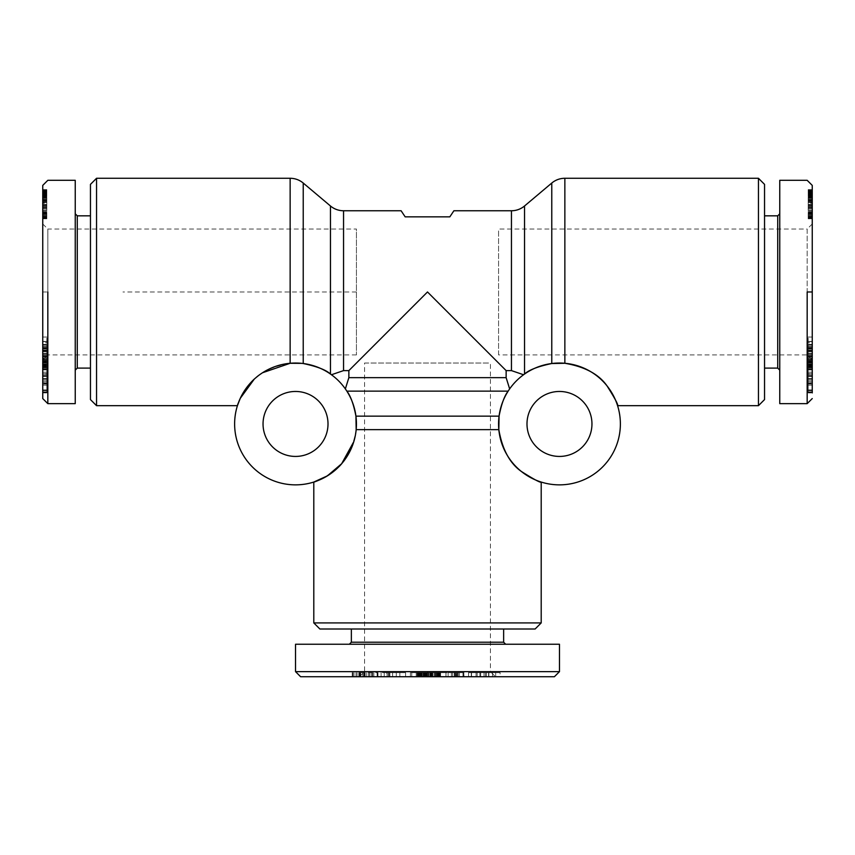 <?xml version="1.0" encoding="UTF-8"?>
<svg xmlns="http://www.w3.org/2000/svg" width="855" height="855" viewBox="0 0 855 855"><rect width="100%" height="100%" fill="white"/><g stroke="black" fill="none" stroke-linecap="round" stroke-linejoin="round"><path stroke-width="0.64" stroke-dasharray="4.28 3.21" d="M301.74 363.354L300.65 363.257M330.468 205.991L330.468 374.052C326.033 369.926 316.949 366.41 303.226 363.525L303.226 183.045M617.577 405.676C618.539 405.174 615.023 398.58 607.018 385.872C598.799 374.191 584.745 366.656 564.856 363.279L560.282 363.044M758.449 405.676L758.449 178.278M96.551 178.278L96.551 405.676M290.144 178.278L290.144 363.279C270.255 366.656 256.201 374.191 247.982 385.872C239.977 398.58 236.461 405.174 237.423 405.676M553.26 363.354L551.774 363.525C538.052 366.41 528.967 369.926 524.532 374.052L523.57 374.747A60.908 60.908 0 0 0 509.644 388.907L508.148 391.141C504.418 395.876 501.383 404.212 499.064 416.15L498.828 429.638C502.28 449.377 509.794 463.335 521.4 471.49C534.097 479.495 540.702 483.022 541.204 482.049M523.613 374.714L523.57 374.747A60.908 60.908 0 0 0 509.644 388.907L508.148 391.141L346.852 391.141L345.356 388.907A60.908 60.908 0 0 0 331.43 374.747A60.908 60.908 0 0 1 345.356 388.907L348.861 377.654L348.861 370.61L343.55 370.61L331.43 374.747M313.796 482.049C314.298 483.022 320.903 479.495 333.6 471.49C345.206 463.335 352.72 449.377 356.172 429.638L356.439 423.952A60.908 60.908 0 0 0 295.531 363.033A60.908 60.908 0 0 0 234.623 423.952A60.908 60.908 0 0 0 295.531 484.86A60.908 60.908 0 0 0 356.439 423.952L355.937 416.15C353.617 404.212 350.582 395.876 346.852 391.141M313.796 622.921L541.204 622.921M620.377 423.952A60.908 60.908 0 0 0 559.469 363.033A60.908 60.908 0 0 0 498.561 423.952A60.908 60.908 0 0 0 559.469 484.86A60.908 60.908 0 0 0 620.377 423.952M559.106 363.033L554.35 363.257M254.213 379.193L262.538 372.748M296.204 363.044L294.719 363.044M498.561 354.911L498.561 229.033L807.173 229.033L807.173 354.911L498.561 354.911L498.561 229.033M364.561 363.033L490.439 363.033L490.439 671.645L364.561 671.645L364.561 363.033L490.439 363.033M295.531 391.462A32.49 32.49 0 0 0 263.041 423.952A32.49 32.49 0 0 0 295.531 456.431A32.49 32.49 0 0 0 328.01 423.952A32.49 32.49 0 0 0 295.531 391.462M559.469 391.462A32.49 32.49 0 0 0 526.99 423.952A32.49 32.49 0 0 0 559.469 456.431A32.49 32.49 0 0 0 591.959 423.952A32.49 32.49 0 0 0 559.469 391.462M511.45 210.757L511.45 370.61L506.139 370.61L427.5 291.972L348.861 370.61M401.102 210.757L405.163 216.849L449.837 216.849L453.898 210.757M356.439 354.911L47.827 354.911L47.827 229.033L356.439 229.033L356.439 354.911L356.439 229.033M46.811 383.339L46.811 362.018L46.811 385.178L46.811 383.339L42.75 383.339L42.75 385.178L42.75 382.773L46.811 382.773M42.75 382.773L42.75 383.339M42.75 374.875L46.811 374.875M42.75 369.894L46.811 369.894M42.75 365.288L46.811 365.288M42.75 378.861L46.811 378.861M46.811 344.33L46.811 367.661L46.811 344.33M42.75 342.78L42.75 367.661L42.75 342.78L46.811 342.78M42.75 362.093L46.811 362.093M42.75 366.453L46.811 366.453M42.75 365.181L46.811 365.181M42.75 203.276L42.75 209.037L46.811 209.026L46.811 189.596L46.811 218.795L46.811 208.054L46.811 209.026L42.75 209.026L42.75 189.596L42.75 203.276L46.811 203.276M90.459 368.11L90.459 215.834L90.459 368.11M77.271 215.834L77.271 368.11M75.24 370.14L75.24 213.803L75.24 370.14M47.827 291.972L47.827 403.635L47.827 291.972L42.75 291.972L42.75 398.569M75.24 180.309L75.24 403.646M90.459 399.584L90.459 184.37M458.216 672.661L458.216 676.722L448.127 676.722L448.127 672.661L463.987 672.661L463.987 676.722L463.763 672.661M448.127 676.722L462.961 676.722L440.122 676.722L456.463 676.722L456.463 672.661L440.122 672.661L462.961 672.661L448.127 672.661M446 676.722L446 672.661M454.358 676.722L454.358 672.661M455.683 676.722L455.683 672.661M360.778 672.661L377.985 672.661L360.778 672.661M371.594 676.722L352.207 676.722L377.985 676.722L371.594 676.722L371.594 672.661M353.991 676.722L353.991 672.661M359.26 676.722L359.26 672.661M368.687 676.722L368.687 672.661M357.08 676.722L357.08 672.661L357.08 676.722M417.443 672.661L440.592 672.661L417.443 672.661L417.443 676.722L440.592 676.722L417.913 676.722L432.63 676.722L419.003 676.722L419.003 672.661M419.003 676.722L417.443 676.722M535.112 629.013L319.888 629.013M351.362 642.212L503.638 642.212M427.5 644.242L505.668 644.242L427.5 644.242M295.531 671.645L559.469 671.645M295.531 644.242L559.469 644.242M808.189 383.339L808.189 362.018L808.189 385.178L808.189 383.339L812.25 383.339L812.25 385.178L812.25 382.773L808.189 382.773M812.25 382.773L812.25 383.339M812.25 374.875L808.189 374.875M812.25 369.894L808.189 369.894M812.25 365.288L808.189 365.288M812.25 378.861L808.189 378.861M808.189 344.33L808.189 367.661L808.189 344.33M812.25 342.78L812.25 367.661L812.25 342.78L808.189 342.78M812.25 362.093L808.189 362.093M812.25 366.453L808.189 366.453M812.25 365.181L808.189 365.181M812.25 203.276L812.25 209.037L808.189 209.026L808.189 189.596L808.189 218.795L808.189 208.054L808.189 209.026L812.25 209.026L812.25 189.596L812.25 203.276L808.189 203.276M764.541 368.11L764.541 215.834L764.541 368.11M777.729 368.11L777.729 215.834M779.76 370.14L779.76 213.803L779.76 370.14M807.173 291.972L807.173 403.635L807.173 291.972M779.76 403.646L779.76 180.309M764.541 184.37L764.541 399.584M812.25 223.957L807.173 229.033L807.173 354.911L812.25 359.987L812.25 223.957L812.25 359.987M812.25 382.837L808.189 382.837L808.189 366.806L808.189 392.905L812.25 392.905L812.25 185.385M812.25 361.729L812.25 337.041L812.25 365.972L812.25 361.729L808.189 361.729L808.189 365.972L808.189 337.041L808.189 361.729M812.25 354.451L812.25 350.112L812.25 354.43L808.189 354.43L812.25 354.451M812.25 373.817L812.25 364.038L812.25 373.817L808.189 373.817L808.189 364.038L808.189 373.817M812.25 384.045L812.25 354.376L812.25 384.045L808.189 384.045L808.189 354.376L808.189 384.045M812.25 214.113L808.189 214.113M812.25 202.175L808.189 202.175M812.25 201.246L808.189 201.246L812.25 201.224M812.25 200.465L808.189 200.465L812.25 200.423M812.25 199.92L808.189 199.92M812.25 199.589L808.189 199.589M812.25 199.471L808.189 199.471L812.25 199.493M812.25 199.707L808.189 199.707M812.25 200.156L808.189 200.156M812.25 202.282L808.189 202.282M812.25 201.983L808.189 201.983M812.25 200.017L808.189 200.017M812.25 198.413L808.189 198.413M812.25 197.184L808.189 197.184M812.25 196.329L808.189 196.329M812.25 195.506L808.189 195.506M812.25 194.694L808.189 194.694M812.25 194.416L808.189 194.416M812.25 194.459L808.189 194.459M812.25 195.079L808.189 195.079L812.25 195.079M812.25 195.838L808.189 195.838M812.25 197.398L808.189 197.398M812.25 196.426L808.189 196.426M812.25 193.775L808.189 193.775M812.25 192.664L808.189 192.664M812.25 191.905L808.189 191.905M812.25 191.039L808.189 191.039M812.25 190.366L808.189 190.366M812.25 190.109L808.189 190.109M812.25 189.81L808.189 189.81M812.25 189.639L808.189 189.639L812.25 189.66M812.25 189.596L808.189 189.596M812.25 189.853L808.189 189.853M812.25 190.205L808.189 190.205M812.25 190.708L808.189 190.708M812.25 191.37L808.189 191.37M812.25 192.172L808.189 192.172M812.25 193.134L808.189 193.134M812.25 193.348L808.189 193.348M812.25 194.299L808.189 194.299M812.25 195.378L808.189 195.378M812.25 196.565L808.189 196.565M812.25 197.89L808.189 197.89M812.25 199.311L808.189 199.311M812.25 200.872L808.189 200.872M812.25 202.55L808.189 202.55M812.25 204.324L812.25 213.9L812.25 204.324L808.189 204.345L808.189 208.054L808.189 204.324L812.25 204.324L808.189 204.324M812.25 205.831L808.189 205.831M812.25 207.444L808.189 207.444M812.25 208.951L808.189 208.951M812.25 210.33L808.189 210.33M812.25 211.602L808.189 211.602M812.25 212.735L808.189 212.735M812.25 213.184L808.189 213.184M812.25 214.509L808.189 214.509M812.25 215.642L808.189 215.642M812.25 216.593L808.189 216.593M812.25 217.352L808.189 217.352M812.25 217.801L808.189 217.801M812.25 218.228L808.189 218.228M812.25 218.559L808.189 218.559M812.25 218.741L808.189 218.741L812.25 218.72M812.25 218.795L808.189 218.795L812.25 218.795M812.25 218.485L808.189 218.485M812.25 218.111L808.189 218.111M812.25 217.608L808.189 217.608M812.25 217.234L808.189 217.234M812.25 216.379L808.189 216.379M812.25 215.342L808.189 215.342M812.25 204.602L808.189 204.602L812.25 204.602M812.25 205.382L808.189 205.382L812.25 205.382M812.25 205.553L808.189 205.553L812.25 205.553M812.25 206.643L808.189 206.643L812.25 206.643M812.25 208.054L808.189 208.054L812.25 208.054M812.25 210.608L808.189 210.608L812.25 210.608M812.25 211.89L808.189 211.89L812.25 211.89M812.25 212.596L808.189 212.596L812.25 212.596M812.25 213.515L808.189 213.515L812.25 213.515M812.25 213.9L808.189 213.9L812.25 213.9M812.25 337.041L808.189 337.041M812.25 365.972L808.189 365.972M812.25 353.372L808.189 353.372M812.25 349.064L808.189 349.064M812.25 351.672L808.189 351.672M812.25 346.168L808.189 346.168M812.25 341.412L808.189 341.412M808.189 354.355L808.189 358.373L808.189 351.052L808.189 354.355L812.25 354.355L812.25 351.052L812.25 358.373L812.25 354.355M812.25 358.373L808.189 358.373M812.25 351.052L808.189 351.052M812.25 366.806L808.189 366.806M812.25 367.105L808.189 367.105M808.189 392.905L808.189 382.837M812.25 392.616L808.189 392.616M812.25 376.521L808.189 376.521M812.25 392.156L808.189 392.156M812.25 391.846L808.189 391.846M812.25 366.047L808.189 366.047M812.25 366.335L808.189 366.335M812.25 359.923L808.189 359.923M812.25 361.141L808.189 361.141M812.25 364.967L808.189 364.967M812.25 351.074L808.189 351.074M812.25 348.68L808.189 348.68M812.25 345.014L808.189 345.014M812.25 348.445L808.189 348.445M812.25 355.488L808.189 355.488M812.25 359.367L808.189 359.367M812.25 383.019L808.189 383.019M812.25 389.933L808.189 389.933M812.25 363.001L808.189 363.001M812.25 362.018L808.189 362.018M812.25 367.682L812.25 375.783L808.189 375.773L808.189 367.682L808.189 375.783L812.25 375.783L812.25 367.682L808.189 367.682M812.25 378.455L808.189 378.455M812.25 373.571L808.189 373.571M812.25 372.214L808.189 372.214M812.25 379.994L808.189 379.994M812.25 378.541L808.189 378.541M812.25 368.484L808.189 368.484M812.25 369.381L808.189 369.381M812.25 364.038L808.189 364.038M812.25 364.444L808.189 364.444M812.25 381.426L808.189 381.426M812.25 354.376L808.189 354.376M812.25 357.037L808.189 357.037M812.25 362.285L808.189 362.285M812.25 365.684L808.189 365.684M812.25 361.751L808.189 361.751M812.25 369.723L808.189 369.723M427.5 629.013L503.638 629.013L427.5 629.013M359.485 676.722L364.561 671.645L490.439 671.645L495.515 676.722L359.485 676.722L495.515 676.722M300.607 676.722L554.393 676.722M500.111 676.722L471.543 676.722L500.111 676.722L500.111 672.661L471.543 672.661L500.111 672.661M426.239 676.722L410.389 676.722L431.839 676.722L426.239 676.722L426.196 672.661L431.839 672.661L410.389 672.661L426.239 672.661L426.239 676.722M456.463 676.722L463.987 676.722M463.763 676.722L458.216 676.722M471.276 676.722L479.922 676.722L468.54 676.722L471.276 676.722L471.276 672.661L468.54 672.661L479.922 672.661L471.276 672.661M386.652 676.722L405.58 676.722L381.106 676.722L386.652 676.722L386.652 672.661L381.106 672.661L405.58 672.661L386.652 672.661M418.629 676.722L418.629 672.661M419.923 676.722L419.923 672.661M420.97 676.722L420.97 672.661M422.167 676.722L422.167 672.661M423.449 676.722L423.449 672.661M424.839 676.722L424.839 672.661L424.839 676.722M426.314 676.722L426.314 672.661L426.314 676.722M426.944 676.722L426.944 672.661M428.419 676.722L428.419 672.661M429.744 676.722L429.744 672.661M430.279 676.722L430.279 672.661M431.465 676.722L431.465 672.661M432.63 676.722L432.63 672.661M432.598 676.722L432.598 672.661M432.406 676.722L432.406 672.661M432.149 676.722L432.149 672.661M431.839 676.722L431.839 672.661L431.839 676.722M431.486 676.722L431.486 672.661M430.92 676.722L430.92 672.661M429.851 676.722L429.851 672.661M428.515 676.722L428.515 672.661L423.631 672.661L432.363 672.661L428.505 672.661L428.505 676.722L432.363 676.722L423.631 676.722L428.505 676.722M427.992 676.722L427.992 672.661L427.96 676.722M426.731 676.722L426.731 672.661L426.731 676.722M425.715 676.722L425.715 672.661M417.913 676.722L417.913 672.661M418.394 676.722L418.394 672.661M419.057 676.722L419.057 672.661M419.88 676.722L419.88 672.661M420.617 676.722L420.617 672.661M421.772 676.722L421.772 672.661M423.118 676.722L423.118 672.661M423.877 676.722L423.877 672.661M425.202 676.722L425.202 672.661M428.441 676.722L428.441 672.661M431.39 676.722L431.39 672.661L431.412 676.722M432.79 676.722L432.79 672.661L432.812 676.722M434.094 676.722L434.094 672.661L434.062 676.722M435.291 676.722L435.291 672.661M436.381 676.722L436.381 672.661M437.375 676.722L437.375 672.661M437.546 676.722L437.546 672.661M438.252 676.722L438.252 672.661M438.872 676.722L438.872 672.661M439.406 676.722L439.406 672.661M439.833 676.722L439.833 672.661M440.165 676.722L440.165 672.661M440.4 676.722L440.4 672.661M440.539 676.722L440.539 672.661L440.549 676.722M440.592 676.722L440.592 672.661M440.432 676.722L440.432 672.661M440.218 676.722L440.218 672.661M439.908 676.722L439.908 672.661M439.523 676.722L439.523 672.661M439.053 676.722L439.053 672.661M438.818 676.722L438.818 672.661M438.038 676.722L438.038 672.661M437.119 676.722L437.119 672.661M436.082 676.722L436.082 672.661M434.96 676.722L434.96 672.661M428.173 676.722L428.173 672.661M423.492 676.722L423.492 672.661M422.274 676.722L422.274 672.661M421.611 676.722L421.611 672.661M420.468 676.722L420.468 672.661M419.474 676.722L419.474 672.661M427.5 671.645L427.489 672.661M426.079 676.722L426.079 672.661M424.892 676.722L424.892 672.661M424.743 676.722L424.743 672.661M424.059 676.722L424.059 672.661M423.685 676.722L423.685 672.661M423.631 676.722L423.631 672.661M423.802 676.722L423.802 672.661M424.294 676.722L424.294 672.661M424.775 676.722L424.775 672.661M425.929 676.722L425.929 672.661M427.254 676.722L427.254 672.661M428.74 676.722L428.74 672.661M430.065 676.722L430.065 672.661M431.209 676.722L431.209 672.661M431.7 676.722L431.7 672.661M432.192 676.722L432.192 672.661M432.363 676.722L432.363 672.661M432.299 676.722L432.299 672.661M431.935 676.722L431.935 672.661M431.251 676.722L431.251 672.661M431.091 676.722L431.091 672.661M429.905 676.722L429.905 672.661M488.579 676.722L488.579 672.661M495.686 676.722L495.686 672.661M471.543 676.722L471.543 672.661M476.043 676.722L476.043 672.661M480.67 676.722L480.67 672.661M486.41 676.722L486.41 672.661M484.026 676.722L484.026 672.661M485.416 672.661L492.555 672.661L485.416 672.661L485.416 676.722L492.555 676.722L485.416 676.722M492.555 676.722L492.555 672.661M488.868 676.722L488.868 672.661M416.353 676.722L416.353 672.661M430.482 676.722L430.482 672.661M425.01 676.722L425.01 672.661M425.854 676.722L425.854 672.661M416.214 676.722L416.214 672.661M410.389 676.722L410.389 672.661M411.747 676.722L411.747 672.661M417.219 676.722L417.219 672.661M372.438 676.722L372.438 672.661M364.369 676.722L364.369 672.661M368.868 676.722L368.868 672.661M355.979 676.722L355.979 672.661M364.508 676.722L364.508 672.661M360.19 676.722L360.19 672.661M377.119 676.722L377.119 672.661M377.397 676.722L377.397 672.661M373.838 676.722L373.838 672.661M463.987 672.661L456.463 672.661M463.709 676.722L463.709 672.661M455.597 676.722L455.597 672.661M459.381 676.722L459.381 672.661M462.961 676.722L462.961 672.661M452.648 676.722L452.648 672.661M451.376 676.722L451.376 672.661M456.591 676.722L456.591 672.661M458.098 676.722L458.098 672.661L458.109 676.722M463.688 676.722L463.688 672.661M479.922 676.722L479.922 672.661M468.54 676.722L468.54 672.661M477.176 676.722L477.176 672.661M405.58 676.722L405.58 672.661M381.106 676.722L381.106 672.661M384.237 676.722L384.237 672.661M389.869 676.722L389.869 672.661M389.089 676.722L389.089 672.661M396.282 676.722L396.282 672.661M399.862 676.722L399.862 672.661M388.288 672.661L392.605 672.661L388.288 672.661L388.288 676.722L392.605 676.722L388.288 676.722M387.08 676.722L387.08 672.661M392.605 676.722L392.605 672.661M42.75 223.957L47.827 229.033L47.827 354.911L42.75 359.987L42.75 223.957L42.75 359.987M42.75 185.385L42.75 291.972M42.75 361.729L42.75 337.041L42.75 365.972L42.75 361.729L46.811 361.729L46.811 365.972L46.811 337.041L46.811 361.729M42.75 366.806L42.75 392.905L42.75 366.806L46.811 366.806L46.811 392.905L46.811 366.806M42.75 354.451L42.75 350.112L42.75 354.43L46.811 354.43L42.75 354.451M42.75 373.817L42.75 364.038L42.75 373.817L46.811 373.817L46.811 364.038L46.811 373.817M42.75 384.045L42.75 354.376L42.75 384.045L46.811 384.045L46.811 354.376L46.811 384.045M42.75 214.113L46.811 214.113M42.75 202.175L46.811 202.175M42.75 201.246L46.811 201.246L42.75 201.224M42.75 200.465L46.811 200.465L42.75 200.423M42.75 199.92L46.811 199.92M42.75 199.589L46.811 199.589M42.75 199.471L46.811 199.471L42.75 199.493M42.75 199.707L46.811 199.707M42.75 200.156L46.811 200.156M42.75 202.282L46.811 202.282M42.75 201.983L46.811 201.983M42.75 200.017L46.811 200.017M42.75 198.413L46.811 198.413M42.75 197.184L46.811 197.184M42.75 196.329L46.811 196.329M42.75 195.506L46.811 195.506M42.75 194.694L46.811 194.694M42.75 194.416L46.811 194.416M42.75 194.459L46.811 194.459M42.75 195.079L46.811 195.079L42.75 195.079M42.75 195.838L46.811 195.838M42.75 197.398L46.811 197.398M42.75 196.426L46.811 196.426M42.75 193.775L46.811 193.775M42.75 192.664L46.811 192.664M42.75 191.905L46.811 191.905M42.75 191.039L46.811 191.039M42.75 190.366L46.811 190.366M42.75 190.109L46.811 190.109M42.75 189.81L46.811 189.81M42.75 189.639L46.811 189.639L42.75 189.66M42.75 189.596L46.811 189.596M42.75 189.853L46.811 189.853M42.75 190.205L46.811 190.205M42.75 190.708L46.811 190.708M42.75 191.37L46.811 191.37M42.75 192.172L46.811 192.172M42.75 193.134L46.811 193.134M42.75 193.348L46.811 193.348M42.75 194.299L46.811 194.299M42.75 195.378L46.811 195.378M42.75 196.565L46.811 196.565M42.75 197.89L46.811 197.89M42.75 199.311L46.811 199.311M42.75 200.872L46.811 200.872M42.75 202.55L46.811 202.55M42.75 204.324L42.75 213.9L42.75 204.324L46.811 204.345L46.811 208.054L46.811 204.324L42.75 204.324L46.811 204.324M42.75 205.831L46.811 205.831M42.75 207.444L46.811 207.444M42.75 208.951L46.811 208.951M42.75 210.33L46.811 210.33M42.75 211.602L46.811 211.602M42.75 212.735L46.811 212.735M42.75 213.184L46.811 213.184M42.75 214.509L46.811 214.509M42.75 215.642L46.811 215.642M42.75 216.593L46.811 216.593M42.75 217.352L46.811 217.352M42.75 217.801L46.811 217.801M42.75 218.228L46.811 218.228M42.75 218.559L46.811 218.559M42.75 218.741L46.811 218.741L42.75 218.72M42.75 218.795L46.811 218.795L42.75 218.795M42.75 218.485L46.811 218.485M42.75 218.111L46.811 218.111M42.75 217.608L46.811 217.608M42.75 217.234L46.811 217.234M42.75 216.379L46.811 216.379M42.75 215.342L46.811 215.342M42.75 204.602L46.811 204.602L42.75 204.602M42.75 205.382L46.811 205.382L42.75 205.382M42.75 205.553L46.811 205.553L42.75 205.553M42.75 206.643L46.811 206.643L42.75 206.643M42.75 208.054L46.811 208.054L42.75 208.054M42.75 210.608L46.811 210.608L42.75 210.608M42.75 211.89L46.811 211.89L42.75 211.89M42.75 212.596L46.811 212.596L42.75 212.596M42.75 213.515L46.811 213.515L42.75 213.515M42.75 213.9L46.811 213.9L42.75 213.9M42.75 337.041L46.811 337.041M42.75 365.972L46.811 365.972M42.75 353.372L46.811 353.372M42.75 349.064L46.811 349.064M42.75 351.672L46.811 351.672M42.75 346.168L46.811 346.168M42.75 341.412L46.811 341.412M46.811 354.355L46.811 358.373L46.811 351.052L46.811 354.355L42.75 354.355L42.75 351.052L42.75 358.373L42.75 354.355M42.75 358.373L46.811 358.373M42.75 351.052L46.811 351.052M42.75 382.837L46.811 382.837M42.75 367.105L46.811 367.105M42.75 392.905L46.811 392.905M42.75 392.616L46.811 392.616M42.75 376.521L46.811 376.521M42.75 392.156L46.811 392.156M42.75 391.846L46.811 391.846M42.75 366.047L46.811 366.047M42.75 366.335L46.811 366.335M42.75 359.923L46.811 359.923M42.75 361.141L46.811 361.141M42.75 364.967L46.811 364.967M42.75 351.074L46.811 351.074M42.75 348.68L46.811 348.68M42.75 345.014L46.811 345.014M42.75 348.445L46.811 348.445M42.75 355.488L46.811 355.488M42.75 359.367L46.811 359.367M42.75 383.019L46.811 383.019M42.75 389.933L46.811 389.933M42.75 363.001L46.811 363.001M42.75 362.018L46.811 362.018M42.75 367.682L42.75 375.783L46.811 375.773L46.811 367.682L46.811 375.783L42.75 375.783L42.75 367.682L46.811 367.682M42.75 378.455L46.811 378.455M42.75 373.571L46.811 373.571M42.75 372.214L46.811 372.214M42.75 379.994L46.811 379.994M42.75 378.541L46.811 378.541M42.75 368.484L46.811 368.484M42.75 369.381L46.811 369.381M42.75 364.038L46.811 364.038M42.75 364.444L46.811 364.444M42.75 381.426L46.811 381.426M42.75 354.376L46.811 354.376M42.75 357.037L46.811 357.037M42.75 362.285L46.811 362.285M42.75 365.684L46.811 365.684M42.75 361.751L46.811 361.751M42.75 369.723L46.811 369.723M506.139 370.61L506.139 377.654L509.644 388.907M498.828 429.638L356.172 429.638L353.81 441.65M356.439 291.972L122.949 291.972M564.856 178.278L564.856 363.279M551.774 363.525L551.774 183.045M524.532 205.991L524.532 374.052M343.55 210.757L343.55 370.61M42.75 358.085L46.811 358.085M457.265 676.722L457.265 672.661M812.25 358.085L808.189 358.085M812.25 359.699L808.189 359.699M812.25 356.321L808.189 356.321M812.25 361.836L808.189 361.836M812.25 350.165L808.189 350.165M812.25 350.817L808.189 350.817M812.25 354.259L808.189 354.259M812.25 353.222L808.189 353.222M812.25 347.91L808.189 347.91M812.25 344.405L808.189 344.405M812.25 390.34L808.189 390.34M812.25 380.026L808.189 380.026M366.763 676.722L366.763 672.661M359.795 676.722L359.795 672.661M363.781 676.722L363.781 672.661M352.901 676.722L352.901 672.661M358.833 676.722L358.833 672.661M362.798 676.722L362.798 672.661M369.905 676.722L369.905 672.661M372.502 676.722L372.502 672.661M365.16 676.722L365.16 672.661M360.714 676.722L360.714 672.661M454.903 676.722L454.903 672.661M42.75 359.699L46.811 359.699M42.75 356.321L46.811 356.321M42.75 361.836L46.811 361.836M42.75 350.165L46.811 350.165M42.75 350.817L46.811 350.817M42.75 354.259L46.811 354.259M42.75 353.222L46.811 353.222M42.75 347.91L46.811 347.91M42.75 344.405L46.811 344.405M42.75 390.34L46.811 390.34M42.75 380.026L46.811 380.026M348.861 377.654L506.139 377.654M355.937 416.15L499.064 416.15M42.75 385.178L46.811 385.178M46.811 363.845L42.75 363.845M46.811 341.658L42.75 341.658M352.207 676.722L352.207 672.661M812.25 385.178L808.189 385.178M808.189 363.845L812.25 363.845M808.189 341.658L812.25 341.658M812.25 360.404L808.189 360.404M812.25 356.14L808.189 356.14M812.25 362.595L808.189 362.595M808.189 367.661L812.25 367.661M812.25 350.112L808.189 350.112M812.25 347.109L808.189 347.109M812.25 390.639L808.189 390.639M812.25 369.253L808.189 369.253M372.662 676.722L372.662 672.661M377.985 676.722L377.985 672.661M440.122 676.722L440.122 672.661M445.957 676.722L445.957 672.661M42.75 360.404L46.811 360.404M42.75 356.14L46.811 356.14M42.75 362.595L46.811 362.595M46.811 367.661L42.75 367.661M42.75 350.112L46.811 350.112M42.75 347.109L46.811 347.109M42.75 390.639L46.811 390.639M42.75 369.253L46.811 369.253"/><path stroke-width="1.28" d="M96.551 178.278L90.459 184.37L90.459 399.584L96.551 405.676L96.551 178.278L290.144 178.278A20.306 20.306 0 0 1 303.226 183.045L330.468 205.991L330.468 374.052L331.43 374.747L330.468 374.052C326.033 369.926 316.949 366.41 303.226 363.525L303.226 183.045M262.538 372.748L290.144 363.279L301.74 363.354M523.57 374.747L511.45 370.61L523.57 374.747L524.532 374.052C528.967 369.926 538.052 366.41 551.774 363.525L564.856 363.279C584.745 366.656 598.799 374.191 607.018 385.872C615.023 398.58 618.539 405.174 617.577 405.676L758.449 405.676L758.449 178.278L564.856 178.278A20.306 20.306 0 0 0 551.774 183.045L524.532 205.991A20.306 20.306 0 0 1 511.45 210.757L453.898 210.757L449.837 216.849L405.163 216.849L401.102 210.757L343.55 210.757A20.306 20.306 0 0 1 330.468 205.991M96.551 405.676L237.423 405.676L240.266 398.334L254.213 379.193M353.81 441.65L341.658 463.72L327.369 475.872L313.796 482.049L313.796 622.921L541.204 622.921L541.204 482.049C540.702 483.022 534.097 479.495 521.4 471.49C509.794 463.335 502.28 449.377 498.828 429.638L499.064 416.15C501.383 404.212 504.418 395.876 508.148 391.141L346.852 391.141C350.582 395.876 353.617 404.212 355.937 416.15L356.172 429.638L498.828 429.638M560.282 363.044L559.106 363.033M554.35 363.257L553.26 363.354M498.561 423.952A60.908 60.908 0 0 1 559.469 363.033A60.908 60.908 0 0 1 620.377 423.952A60.908 60.908 0 0 1 559.469 484.86A60.908 60.908 0 0 1 498.561 423.952M234.623 423.952A60.908 60.908 0 0 1 295.531 363.033A60.908 60.908 0 0 1 356.439 423.952A60.908 60.908 0 0 1 295.531 484.86A60.908 60.908 0 0 1 234.623 423.952M331.43 374.747L343.55 370.61L348.861 370.61L348.861 377.654L345.356 388.907L346.852 391.141M300.65 363.257L296.204 363.044M294.719 363.044L290.144 363.279L290.144 178.278M295.531 456.431A32.49 32.49 0 0 1 263.041 423.952A32.49 32.49 0 0 1 295.531 391.462A32.49 32.49 0 0 1 328.01 423.952A32.49 32.49 0 0 1 295.531 456.431M559.469 456.431A32.49 32.49 0 0 1 526.99 423.952A32.49 32.49 0 0 1 559.469 391.462A32.49 32.49 0 0 1 591.959 423.952A32.49 32.49 0 0 1 559.469 456.431M90.459 368.11L77.271 368.11L77.271 215.834L90.459 215.834M77.271 215.834L75.24 213.803M75.24 370.14L77.271 368.11M47.827 291.972L47.827 403.635L47.827 291.972M75.24 291.972L75.24 180.309L47.827 180.309L42.75 185.385L42.75 398.569L47.827 403.646L75.24 403.646L75.24 291.972M503.638 629.013L503.638 642.212L351.362 642.212L349.332 644.242M559.469 671.645L559.469 644.242L295.531 644.242L295.531 671.645L300.607 676.722L554.393 676.722L559.469 671.645L295.531 671.645M313.796 622.921L319.888 629.013L535.112 629.013L541.204 622.921M764.541 368.11L777.729 368.11L777.729 215.834L764.541 215.834M777.729 215.834L779.76 213.803M779.76 370.14L777.729 368.11M807.173 291.972L807.173 403.635L807.173 291.972L812.25 291.972L812.25 392.905M812.25 291.972L812.25 185.385L807.173 180.309L779.76 180.309L779.76 403.646L807.173 403.646L812.25 398.569M758.449 178.278L764.541 184.37L764.541 399.584L758.449 405.676M348.861 370.61L427.5 291.972L506.139 370.61L511.45 370.61L511.45 210.757M509.644 388.907L506.139 377.654L506.139 370.61M551.774 183.045L551.774 363.525M564.856 363.279L564.856 178.278M343.55 370.61L343.55 210.757M506.139 377.654L348.861 377.654M499.064 416.15L355.937 416.15M524.532 374.052L524.532 205.991M351.362 629.013L351.362 642.212M503.638 642.212L505.668 644.242"/></g></svg>
